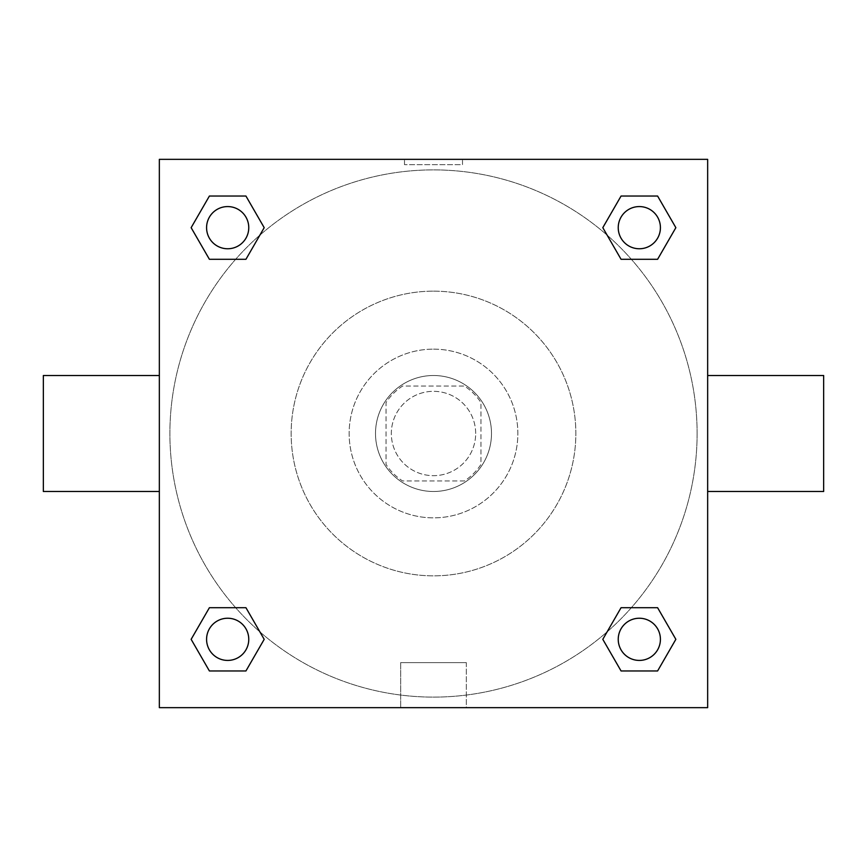 <?xml version="1.0" encoding="UTF-8"?>
<svg xmlns="http://www.w3.org/2000/svg" width="867" height="867" viewBox="0 0 867 867"><rect width="100%" height="100%" fill="white"/><g stroke="black" fill="none" stroke-linecap="round" stroke-linejoin="round"><path stroke-width="0.65" stroke-dasharray="4.33 3.25" d="M475.68 433.5A42.18 42.18 0 0 0 412.41 396.978A42.18 42.18 0 0 0 412.41 470.022A42.18 42.18 0 0 0 475.68 433.5A42.18 42.18 0 0 0 412.41 396.978A42.18 42.18 0 0 0 412.41 470.022A42.18 42.18 0 0 0 475.68 433.5M464.441 480.947L402.559 480.947A56.648 56.648 0 0 1 386.053 464.441L386.053 402.559A56.648 56.648 0 0 1 402.559 386.053L464.441 386.053A56.648 56.648 0 0 1 480.947 402.559L480.947 464.441A56.648 56.648 0 0 1 464.441 480.947L402.559 480.947A56.648 56.648 0 0 1 386.053 464.441L386.053 402.559A56.648 56.648 0 0 1 402.559 386.053L464.441 386.053A56.648 56.648 0 0 1 480.947 402.559L480.947 464.441A56.648 56.648 0 0 1 464.441 480.947M433.5 375.509A57.991 57.991 0 0 1 483.721 462.501A57.991 57.991 0 0 1 383.279 462.501A57.991 57.991 0 0 1 433.5 375.509A57.991 57.991 0 0 0 375.509 433.5A57.991 57.991 0 0 0 433.5 491.491A57.991 57.991 0 0 0 491.491 433.5A57.991 57.991 0 0 0 433.5 375.509M433.5 349.141A84.359 84.359 0 0 1 506.556 475.68A84.359 84.359 0 0 1 360.444 475.68A84.359 84.359 0 0 1 433.5 349.141A84.359 84.359 0 0 1 506.556 475.68A84.359 84.359 0 0 1 360.444 475.68A84.359 84.359 0 0 1 433.5 349.141M433.5 291.149A142.351 142.351 0 0 1 556.777 504.681A142.351 142.351 0 0 1 310.223 504.681A142.351 142.351 0 0 1 433.5 291.149A142.351 142.351 0 0 0 291.149 433.5A142.351 142.351 0 0 0 433.5 575.851A142.351 142.351 0 0 0 575.851 433.5A142.351 142.351 0 0 0 433.5 291.149M235.64 259.298L209.402 259.298L235.64 259.298L209.402 259.298L191.141 227.674L209.402 196.04L245.935 196.04L264.197 227.674L245.935 259.298M245.935 607.702L264.197 639.326L245.935 607.702L264.197 639.326L245.935 607.702L264.197 639.326L245.935 670.96L209.402 670.96L191.141 639.326L209.402 607.702L235.64 607.702M159.344 707.656L159.344 159.344L707.656 159.344L707.656 707.656L159.344 707.656L159.344 159.344L707.656 159.344L707.656 707.656L159.344 707.656L159.344 159.344L707.656 159.344L707.656 707.656L159.344 707.656M621.065 259.298L602.803 227.674L621.065 259.298L602.803 227.674L621.065 259.298L602.803 227.674L621.065 196.04L657.598 196.04L675.859 227.674L657.598 259.298L631.36 259.298M631.36 607.702L657.598 607.702L631.36 607.702L657.598 607.702L675.859 639.326L657.598 670.96L621.065 670.96L602.803 639.326L621.065 607.702M462.501 159.344L404.499 159.344L462.501 159.344L404.499 159.344L462.501 159.344L404.499 159.344L462.501 159.344L462.501 164.654L404.499 164.654L462.501 164.654M697.111 433.5A263.611 263.611 0 0 0 301.694 205.208A263.611 263.611 0 0 0 301.694 661.792A263.611 263.611 0 0 0 697.111 433.5A263.611 263.611 0 0 0 301.694 205.208A263.611 263.611 0 0 0 301.694 661.792A263.611 263.611 0 0 0 697.111 433.5M248.764 639.326A21.09 21.09 0 0 0 217.129 621.065A21.09 21.09 0 0 0 217.129 657.598A21.09 21.09 0 0 0 248.764 639.326A21.09 21.09 0 0 0 217.129 621.065A21.09 21.09 0 0 0 217.129 657.598A21.09 21.09 0 0 0 248.764 639.326A21.09 21.09 0 0 0 217.129 621.065A21.09 21.09 0 0 0 217.129 657.598A21.09 21.09 0 0 0 248.764 639.326A21.09 21.09 0 0 0 217.129 621.065A21.09 21.09 0 0 0 217.129 657.598A21.09 21.09 0 0 0 248.764 639.326A21.09 21.09 0 0 0 217.129 621.065A21.09 21.09 0 0 0 217.129 657.598A21.09 21.09 0 0 0 248.764 639.326M248.764 227.674A21.09 21.09 0 0 0 217.129 209.402A21.09 21.09 0 0 0 217.129 245.935A21.09 21.09 0 0 0 248.764 227.674A21.09 21.09 0 0 0 217.129 209.402A21.09 21.09 0 0 0 217.129 245.935A21.09 21.09 0 0 0 248.764 227.674A21.09 21.09 0 0 0 217.129 209.402A21.09 21.09 0 0 0 217.129 245.935A21.09 21.09 0 0 0 248.764 227.674A21.09 21.09 0 0 0 217.129 209.402A21.09 21.09 0 0 0 217.129 245.935A21.09 21.09 0 0 0 248.764 227.674A21.09 21.09 0 0 0 217.129 209.402A21.09 21.09 0 0 0 217.129 245.935A21.09 21.09 0 0 0 248.764 227.674M660.416 227.674A21.09 21.09 0 0 0 628.781 209.402A21.09 21.09 0 0 0 628.781 245.935A21.09 21.09 0 0 0 660.416 227.674A21.09 21.09 0 0 0 628.781 209.402A21.09 21.09 0 0 0 628.781 245.935A21.09 21.09 0 0 0 660.416 227.674A21.09 21.09 0 0 0 628.781 209.402A21.09 21.09 0 0 0 628.781 245.935A21.09 21.09 0 0 0 660.416 227.674A21.09 21.09 0 0 0 628.781 209.402A21.09 21.09 0 0 0 628.781 245.935A21.09 21.09 0 0 0 660.416 227.674A21.09 21.09 0 0 0 628.781 209.402A21.09 21.09 0 0 0 628.781 245.935A21.09 21.09 0 0 0 660.416 227.674M618.236 639.326A21.09 21.09 0 0 1 649.871 621.065A21.09 21.09 0 0 1 649.871 657.598A21.09 21.09 0 0 1 618.236 639.326A21.09 21.09 0 0 1 649.871 621.065A21.09 21.09 0 0 1 649.871 657.598A21.09 21.09 0 0 1 618.236 639.326M466.327 707.656L400.673 707.656L466.327 707.656L400.673 707.656L466.327 707.656L466.327 662.616L400.673 662.616L466.327 662.616L400.673 662.616L466.327 662.616L466.327 707.656M159.344 433.5L159.344 375.509L159.344 433.5M707.656 433.5L707.656 375.509L707.656 433.5M823.65 375.509L823.65 491.491M43.35 491.491L43.35 375.509M209.402 670.96L191.141 639.326L209.402 607.702L191.141 639.326L209.402 607.702L191.141 639.326L209.402 670.96L191.141 639.326L209.402 670.96L245.935 670.96L209.402 670.96M264.197 639.326L245.935 670.96L264.197 639.326M602.803 227.674L621.065 196.04L657.598 196.04L675.859 227.674L657.598 259.298L675.859 227.674L657.598 259.298L675.859 227.674L657.598 196.04L675.859 227.674L657.598 196.04L621.065 196.04L602.803 227.674M209.402 259.298L191.141 227.674L209.402 196.04L245.935 196.04L264.197 227.674L245.935 196.04L264.197 227.674L245.935 196.04L209.402 196.04L191.141 227.674L209.402 196.04L191.141 227.674L209.402 259.298M621.065 670.96L602.803 639.326L621.065 670.96L602.803 639.326L621.065 670.96L657.598 670.96L621.065 670.96M657.598 607.702L675.859 639.326L657.598 670.96L675.859 639.326L657.598 670.96L675.859 639.326L657.598 607.702M660.416 639.326A21.09 21.09 0 0 0 628.781 621.065A21.09 21.09 0 0 0 628.781 657.598A21.09 21.09 0 0 0 660.416 639.326A21.09 21.09 0 0 0 628.781 621.065A21.09 21.09 0 0 0 628.781 657.598A21.09 21.09 0 0 0 660.416 639.326A21.09 21.09 0 0 0 628.781 621.065A21.09 21.09 0 0 0 628.781 657.598A21.09 21.09 0 0 0 660.416 639.326M400.673 662.616L400.673 707.656L400.673 662.616M404.499 164.654L404.499 159.344"/><path stroke-width="1.3" d="M245.935 259.298L209.402 259.298L191.141 227.674L209.402 196.04L245.935 196.04L264.197 227.674L245.935 259.298L209.402 259.298L235.64 259.298M235.64 607.702L245.935 607.702L264.197 639.326L245.935 670.96L209.402 670.96L191.141 639.326L209.402 607.702L245.935 607.702M631.36 259.298L621.065 259.298L602.803 227.674L621.065 196.04L657.598 196.04L675.859 227.674L657.598 259.298L621.065 259.298M621.065 607.702L657.598 607.702L675.859 639.326L657.598 670.96L621.065 670.96L602.803 639.326L621.065 607.702L657.598 607.702L631.36 607.702M707.656 491.491L823.65 491.491L823.65 375.509L707.656 375.509M159.344 375.509L43.35 375.509L43.35 491.491L159.344 491.491M159.344 159.344L707.656 159.344L707.656 707.656L159.344 707.656L159.344 159.344M657.598 670.96L621.065 670.96L657.598 670.96M660.416 639.326A21.09 21.09 0 0 0 628.781 621.065A21.09 21.09 0 0 0 628.781 657.598A21.09 21.09 0 0 0 660.416 639.326M245.935 670.96L209.402 670.96L245.935 670.96M248.764 639.326A21.09 21.09 0 0 0 217.129 621.065A21.09 21.09 0 0 0 217.129 657.598A21.09 21.09 0 0 0 248.764 639.326M621.065 196.04L657.598 196.04L621.065 196.04M660.416 227.674A21.09 21.09 0 0 0 628.781 209.402A21.09 21.09 0 0 0 628.781 245.935A21.09 21.09 0 0 0 660.416 227.674M209.402 196.04L245.935 196.04L209.402 196.04M248.764 227.674A21.09 21.09 0 0 0 217.129 209.402A21.09 21.09 0 0 0 217.129 245.935A21.09 21.09 0 0 0 248.764 227.674"/></g></svg>

